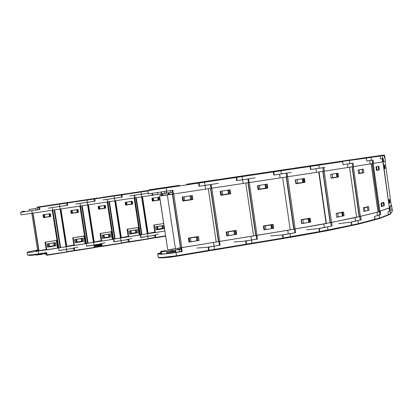 <?xml version="1.0" encoding="UTF-8"?>
<svg xmlns="http://www.w3.org/2000/svg" width="413" height="413" viewBox="0 0 413 413"><rect width="100%" height="100%" fill="white"/><g stroke="black" fill="none" stroke-linecap="round" stroke-linejoin="round"><path stroke-width="0.62" d="M42.792 253.696L42.849 254.052L41.579 254.413L36.344 255.1M38.698 250.655L35.879 250.944L38.646 250.314M37.588 249.989L27.862 251.997L27.181 252.472L29.679 252.384L58.574 247.924M59.529 250.531L70.824 248.698L77.969 247.067M46.783 255.26L47.149 255.224L47.072 254.873L74.139 250.722L46.845 255.265L46.333 254.95L47.072 254.873L46.715 252.606L32.849 254.728L27.449 254.971M44.418 253.386L44.635 254.124L46.173 253.938L44.594 254.134L44.258 253.825L46.122 253.597M46.034 253.055L33.881 255.089L31.212 255.384L31.14 254.924M28.853 255.115L28.905 255.456L31.187 255.219M38.801 207.259L39.498 206.768L39.534 207.15L38.801 207.259L39.158 209.536L39.896 209.427L20.65 212.287L22.013 212.086L21.925 211.523L22.219 211.477L24.434 211.151L24.284 211.755L39.158 209.53M20.665 212.287L21.068 214.92L21.466 214.874L172.551 192.19M52.776 210.212L52.363 207.558L67.711 205.261L48.435 208.126M37.433 209.184L37.201 207.187L38.982 206.877L37.015 207.285L36.969 207.558L38.807 207.28M24.284 211.75L22.013 212.086M24.197 211.188L21.925 211.523M35.797 209.448L35.647 208.472L34.857 208.586L29.106 209.448L29.266 210.424M45.838 246.721L46.013 247.857M63.065 247.206L67.526 246.468L60.102 247.624L54.186 209.99M46.323 249.813L45.002 242.204L56.788 240.345L58.021 247.97L59.379 247.795L58.114 247.521L52.255 210.289M46.271 249.88L38.719 250.784L46.142 249.426M45.032 242.199L56.705 240.34M45.162 242.452L46.339 249.911L46.71 249.875L45.487 242.126M45.203 242.452L46.339 249.911M56.307 240.423L57.567 248.146L57.918 248.063L56.705 240.356M101.102 244.475L100.411 244.573M99.874 245.771L100.973 245.905L98.753 246.489M99.848 245.632L101.257 245.472M101.278 245.59L99.858 245.673M94.128 246.251L99.745 245.002M59.735 247.712L86.085 243.541M94.045 245.73L101.856 244.253M87.066 246.127L99.311 244.109L105.047 242.71M99.91 246.003L94.288 247.289L101.34 246.003M97.236 245.379L94.102 246.091M58.001 247.908L57.619 246.009M74.459 250.815L74.841 250.779L74.779 250.428L101.474 246.329L74.526 250.82L74.02 250.5L74.779 250.428L74.423 248.177L59.513 250.417M80.432 206.051L80.019 203.418L95.176 201.146L75.904 204.017M66.958 205.369L66.607 203.108L148.014 190.956M85.352 242.596L85.207 241.626L85.305 242.617M73.535 242.328L73.71 243.453M90.519 242.834L94.928 242.106L87.556 243.252L81.733 205.85M73.659 243.464L72.724 237.836L84.36 236.004L85.553 243.624L86.88 243.412L85.667 243.133L79.9 206.128M73.937 245.477L66.508 246.365L73.844 245.012M72.827 237.821L72.869 238.084L72.822 237.8L84.262 235.999M72.869 238.084L73.209 239.963L72.9 238.084M74.03 245.498L73.163 239.963L74.03 245.498L74.407 245.461L73.204 237.759M83.885 236.076L85.124 243.753L85.46 243.675L84.267 236.019M87.215 243.334L113.245 239.21M113.885 241.796L125.531 239.943L131.783 238.394M101.789 246.422L102.181 246.385L102.135 246.034L128.458 241.992L101.882 246.427L101.355 246.112L102.135 246.034L101.784 243.799L87.045 246.014M107.731 201.942L107.328 199.324L122.294 197.084L103.028 199.954M94.401 201.26L94.066 198.854L94.763 198.524L94.376 198.581M111.98 237.377L112.393 237.31L112.321 236.716L112.217 236.195L111.809 236.262M117.628 238.513L121.985 237.795L114.669 238.931L108.934 201.756M88.181 204.884L93.968 242.049L101.252 241.125L100.096 233.526L111.587 231.714L112.573 239.215M112.687 238.833L114.029 239.086L112.723 239.297M93.947 242.003L101.2 240.66M100.183 233.51L100.225 233.773L100.178 233.495L111.479 231.714L112.186 236.2M100.844 237.996L100.282 233.773L101.35 241.109L101.753 241.104L100.566 233.448M111.438 233.882L111.809 233.851L111.448 233.918M114.344 239.008L140.069 234.94M140.704 234.894L141.096 237.485L140.756 237.563L153.584 235.405L158.065 234.109M128.779 242.09L129.176 242.054L129.145 241.703L155.107 237.707L128.841 242.095L128.345 241.781L129.145 241.703L128.799 239.473L114.236 241.672M114.169 241.677L113.869 241.713M134.69 197.889L134.292 195.287L148.355 193.181L129.816 195.938M121.505 197.202L121.154 194.931L121.871 194.477L121.474 194.538M139.202 233.051L139.031 231.946M144.395 234.248L148.701 233.526L141.437 234.667L135.789 197.713M115.361 200.795L121.055 237.738L128.226 236.825L127.121 229.267L138.469 227.48L139.496 234.992M139.553 234.553L140.843 234.816L139.553 235.023M121.04 237.692L128.211 236.36M127.194 229.236L138.35 227.48L138.391 227.759L138.35 227.496M127.194 229.256L128.324 236.814L128.675 236.814L127.591 229.194M138.004 227.553L139.166 235.142L139.506 235.064L138.391 227.759M141.138 234.739L164.797 231.079M155.427 237.811L165.572 236.205L155.329 237.816L154.999 237.49L155.815 237.418L155.479 235.209L141.081 237.377M148.262 193.191L147.978 190.713M142.196 196.758L147.818 233.495L154.86 232.581L153.812 225.059L163.646 223.51L153.868 225.033M147.792 233.438L154.885 232.111M153.868 225.054L154.958 232.571L155.298 232.571L154.271 224.987M372.123 160.198L372.593 163.543L383.285 161.741L382.815 158.515L380.507 158.881L380.115 156.083L384.255 155.505L384.627 158.169L384.978 158.107L384.627 158.174L384.105 155.231L381.917 155.35M383.166 161.767L389.294 207.491L389.996 207.372L391.539 205.266L391.194 205.06M388.313 214.579L390.528 213.753L390.146 210.997L390.445 210.563L390.099 210.64M391.539 205.266L391.983 208.281L391.684 208.756L392.056 211.41L391.684 208.756M379.485 212.571L380.43 212.334M380.388 212.024L379.392 212.06M383.269 161.71L385.412 161.199L384.952 158.112M379.49 212.581L380.435 212.354M379.402 211.373L389.278 208.028L389.717 207.734L389.299 207.538M374.958 219.241L379.433 218.11L379.031 215.23L380.75 214.59L379.717 214.646M379.784 214.708L379.32 211.389L379.784 214.708M389.702 207.775L390.166 210.945L387.921 211.931L388.313 214.76L387.962 215.219L388.308 214.693M380.327 211.585L379.351 211.745M352.583 166.759L372.578 163.553L372.108 160.192L366.739 161.024L373.104 160.043L373.574 163.403M373.528 163.083L372.547 163.228M383.615 161.659L383.166 158.447L380.507 158.881L380.105 156.031L379.645 155.68L381.648 155.391M373.357 161.85L372.376 161.999M372.361 163.584L372.696 163.533M377.926 211.797L389.351 207.894L382.913 161.813M338.779 223.691L350.885 222.096L361.143 219.871L351.189 222.137L351.432 225.648L327.891 230.604M359.744 216.505L377.337 212.23L379.289 211.394M379.273 211.487L379.738 214.848L374.488 216.453L374.73 219.809L358.159 224.171M172.835 194.069L159.485 196.061L173.445 193.996L172.871 190.217L148.443 193.831L147.921 190.656L148.272 190.599L342.754 161.586L343.038 164.642L353.125 163.109L353.621 166.604M371.328 160.321L370.926 157.42L366.341 158.096L366.698 161.029M356.61 217.223L377.957 212.008L371.194 163.801M306.683 229.824L318.722 228.539L331.345 226.133M331.283 226.169L330.772 222.586L359.615 216.52M324.917 167.363L310.576 169.552L323.787 167.559L324.303 171.163L352.687 166.738L352.191 163.254M323.508 171.276L324.303 171.163M352.521 163.187L343.038 164.642L342.599 161.555L342.196 161.153L318.382 164.679M323.312 171.307L322.93 167.688M326.089 223.49L356.631 217.352L349.543 167.255M270.768 235.937L282.559 234.868L295.042 232.736M294.887 232.793L294.371 229.127L330.643 222.602M331.278 226.143L319.048 228.58L319.368 232.178L290.499 237.336L319.347 232.183M291.191 172.433L273.809 175.081L286.994 173.099L287.525 176.774L323.441 171.287M286.947 176.852L287.525 176.774M309.032 166.072L273.174 171.41M286.684 176.893L280.138 177.895L279.606 174.209M290.241 229.809L326.105 223.593L318.722 172.025M234.161 241.946L243.04 241.275L257.397 239.112L256.736 239.163L256.199 235.477L294.252 229.143M294.882 232.767L282.518 234.971L282.905 238.606L283.333 238.002M237.181 180.569L248.554 178.87L249.096 182.577L280.138 177.895M248.383 182.68L249.096 182.577M272.343 171.529L237.16 176.779M253.567 235.849L290.256 229.902L282.657 177.513M196.898 248.058L206.887 247.289L219.463 245.301M218.967 241.559L256.132 235.456M256.736 239.127L245.673 241.042L246.096 244.708L246.535 244.093M218.415 183.341L199.056 186.294L211.053 184.492L211.611 188.235L248.445 182.67L247.898 178.968M210.935 188.328L211.611 188.235M255.1 177.843L236.768 180.636L237.181 180.574L236.711 177.383L236.102 176.934L198.452 182.546L235.317 177.048M216.221 241.966L253.572 235.916L245.807 183.073M164.942 250.758L161.994 251.156L161.793 251.429L162.49 251.589L165.365 251.119L164.947 250.758M181.095 248.832L176.496 249.901L181.152 249.189M175.52 250.598L167.962 252.24L170.073 252.353L175.67 251.6M168.127 253.277L168.489 253.448M175.535 250.717L169.278 252.038L175.649 251.476M160.879 252.482L157.554 253.933L161.111 254.258L170.461 253.355L182.123 251.522L181.508 251.569L180.946 247.821L218.859 241.569M181.477 251.367L173.398 252.792L163.822 253.897L159.211 253.768L159.439 253.319L160.915 252.73M176.743 248.44L180.946 247.846M165.995 250.629L160.75 251.393L161.349 251.765L163.853 251.543L166.367 250.996L166 250.624M181.08 248.74L175.432 250.066L181.168 249.302M166.568 251.341L173.109 250.175M168.179 252.085L166.723 252.374M161.07 253.768L160.435 253.985M173.083 250.035L166.542 251.192M219.458 245.276L208.162 247.227L208.627 250.923L209.071 250.299L176.537 255.74L176.552 256.241L170.543 257.123L162.206 257.888L159.372 257.82L158.669 257.366M178.452 248.156L216.231 242.033L208.291 188.736M152.165 195.153L157.921 194.316L157.642 192.494M164.229 191.513L164.488 193.253L166.8 192.923M166.532 191.167L166.806 193.021L172.546 192.169M173.445 193.996L210.981 188.323L210.424 184.585M159.588 196.056L167.73 249.746L173.202 249.008L180.496 247.826L172.397 194.141M161.746 195.494L172.799 193.836L161.777 195.726M74.175 250.748L63.143 252.658L74.175 250.748M74.164 250.743L63.659 252.575M66.07 246.809L66.834 251.703L74.004 250.397M66.901 252.054L47.149 255.224M70.515 202.081L48.827 205.318M48.739 205.344L70.592 202.086L48.755 205.385M58.021 204.007L39.132 206.825M60.153 209.102L59.379 204.187L66.607 203.113L67.304 202.618L66.927 202.675M39.896 209.427L39.534 207.15L59.379 204.187L59.333 203.81L66.891 202.685M52.885 210.196L58.77 247.619M99.884 245.854L100.948 245.895L100.328 246.215L101.009 245.885M100.22 245.647L101.273 245.549M101.505 246.355L91.108 248.167M101.939 244.775L99.755 245.017M99.817 245.405L101.221 245.245M94.345 247.645L74.841 250.779M97.53 198.054L75.997 201.265M76.002 201.317L97.582 198.059L75.951 201.286M87.711 204.956L86.89 199.696L94.34 198.591M67.304 202.618L86.89 199.696L67.304 202.618L67.711 205.261M80.509 206.041L86.307 243.236M128.489 242.018L117.684 243.897L128.489 242.018M128.479 242.008L118.206 243.815M120.658 238.11L121.401 242.942L128.329 241.672M121.437 243.293L102.181 246.385M124.184 194.074L102.873 197.269M124.256 194.079L102.925 197.259L124.334 194.11M112.821 195.829L121.437 194.549M114.922 200.863L114.102 195.638L94.763 198.524L95.176 201.146M107.788 201.936L113.492 238.905M112.873 238.802L107.194 202.024M155.133 237.733L144.968 239.514M147.436 233.846L148.169 238.647L154.983 237.387M148.195 238.998L129.176 242.049M147.983 190.512L129.506 193.284M147.973 190.589L139.708 191.818M141.788 196.82L140.967 191.632L121.871 194.477L122.294 197.084M134.721 197.884L140.337 234.63M139.739 234.522L134.148 197.972M155.835 237.769L155.815 237.418L165.52 235.864M162.562 195.364L162.314 193.728M161.318 193.883L161.602 195.752M161.044 195.834L160.76 193.965M392.025 211.193L392.35 210.924L391.968 208.343M383.512 155.081L379.47 155.706M383.832 155.123L384.467 155.195L384.611 155.458L384.255 155.51M383.966 155.107L382.985 155.242M390.12 214.27L388.266 214.997L390.399 214.135L392.061 211.43M380.471 155.484L370.657 156.94M382.815 158.515L382.304 155.489L379.578 155.691M376.599 219.329L374.859 219.706L379.129 218.616L379.433 218.11L388.323 214.708L387.941 211.921M379.031 218.637L374.859 219.706M369.723 157.028L323.265 163.956M380.115 156.083L370.926 157.42L370.43 157.007L370.869 156.945L370.502 157.007M319.234 168.251L318.769 165.035L318.402 164.679L366.285 158.107L365.851 157.678L370.389 157.007L348.97 160.151M380.136 156.078L379.599 155.68L370.384 157.012M351.773 225.028L357.658 223.861L374.89 219.318M356.992 224.465L351.613 225.55M358.03 224.207L351.649 225.513L358.03 224.207M357.963 220.681L358.391 223.732L358.061 224.202M350.162 159.903L323.374 163.894L350.983 159.79M344.292 160.848L349.63 160.058M349.894 163.605L349.455 160.538L349.006 160.151L365.83 157.678L366.362 158.096M319.776 231.543L351.747 225.121L351.36 222.101M328.733 230.428L319.59 232.075M327.643 227.016L327.937 230.583L319.631 232.039M329.171 230.34L319.564 232.096L329.202 230.33M322.558 163.987L293.973 168.261M293.875 168.287L323.343 163.878L293.896 168.323M315.558 165.102L318.934 164.601M283.344 237.96L319.729 231.585M292.554 236.969L283.158 238.497M290.458 237.341L283.199 238.466L290.515 237.33L290.143 233.701M293.091 236.876L283.132 238.518L293.116 236.871M289.492 168.896L259.983 173.315M259.891 173.341L289.596 168.896L259.937 173.383M310.875 169.506L310.38 166.398M281.47 173.93L280.742 170.28L309.827 165.954M310.576 169.552L309.843 165.949L310.426 166.393M246.54 244.057L283.261 238.053L282.9 234.904M254.542 243.309L246.355 244.599M251.961 243.737L246.391 244.563L252.002 243.711L251.001 236.381M255.146 243.211L246.329 244.615L255.167 243.205M253.396 174.281L223.753 178.715M223.66 178.741L253.499 174.281L223.707 178.777M274.191 175.019L273.716 171.865M243.216 183.465L242.039 176.067L236.148 176.929L273.127 171.416M273.809 175.081L273.138 171.41L273.731 171.86M209.071 250.263L246.447 244.15L246.086 240.975M217.269 249.488L208.885 250.805M213.583 242.519L214.626 249.906L208.921 250.774L246.102 244.708L214.61 249.927M217.899 249.385L208.864 250.82L217.919 249.38M216.696 179.753L186.841 184.219M186.815 184.281L216.799 179.753L186.722 184.255M205.622 189.139L204.44 181.674L200.537 182.236M236.768 180.636L236.107 176.934M179.319 255.781L163.409 257.831M158.055 256.932L158.928 257.402L162.841 257.397L176.537 255.74L176.052 252.524M179.97 255.673L170.383 257.185L162.448 257.882M176.558 256.236L208.622 250.918L176.552 256.241L163.563 257.826L158.422 257.593L157.606 254.005M179.381 185.313L149.083 189.83M166.769 191.136L166.134 187.363L149.129 189.846L179.485 185.318L149.016 189.866M148.742 189.99L163.032 187.827M147.968 190.651L148.711 190.016L166.14 187.363L148.825 189.99M197.626 182.67L198.405 182.551M199.5 186.222L199.009 182.949L198.41 182.551L199.056 186.294M94.149 246.37L96.565 246.003M97.458 245.88L102.032 245.379M392.061 211.456L392.329 210.991M383.579 155.092L382.944 155.247M370.44 157.007L383.889 155.133L384.255 155.505M374.643 219.855L374.973 219.38L374.56 216.438M327.876 230.614L351.36 225.668L351.783 225.1M327.834 230.619L319.631 232.044M321.066 164.286L309.874 165.949M319.368 232.178L319.786 231.6L319.342 228.528M179.996 255.668L170.326 257.191L162.355 257.888M48.982 243.706L49.4 246.349L54.082 245.606L54.671 245.461L54.258 242.823L48.471 243.737L53.664 242.963L54.082 245.606M53.664 242.963L54.258 242.823M48.471 243.737L48.884 246.375L49.4 246.349M54.444 242.746L54.939 245.9M48.269 243.722L48.765 246.881M44.805 217.228L49.498 216.515L49.08 213.867L44.387 214.574L44.805 217.228L44.294 217.29L43.881 214.652M49.498 216.515L50.097 216.407L49.684 213.774M44.134 217.506L43.685 214.677M50.319 216.567L49.875 213.743M31.786 213.366L37.593 250.03L38.574 249.87M53.344 210.114L53.814 210.041M50.763 216.5L43.453 217.61L43.009 214.781M60.102 247.624L59.379 247.795M50.763 216.515L50.319 213.676L42.957 214.791L43.406 217.63L50.763 216.515M55.967 245.792L55.461 242.586L46.958 243.928L47.469 247.139L55.967 245.792M57.521 248.151L46.71 249.875M47.015 243.918L47.469 247.139M57.046 242.508L57.918 248.063M55.956 245.74L47.51 247.077M57.583 245.472L56.746 240.624M76.658 239.334L77.066 241.961L81.686 241.228L82.233 241.089L81.826 238.466L76.111 239.37L81.278 238.6L81.686 241.228M81.278 238.6L81.826 238.466M76.111 239.37L76.524 241.992L77.066 241.961M82.011 238.389L82.497 241.522M75.915 239.354L76.405 242.493M72.543 213.015L77.174 212.313L76.766 209.68L72.13 210.382L72.543 213.015L72.001 213.082L71.594 210.46M77.174 212.313L77.732 212.215L77.324 209.597M71.841 213.304L71.403 210.491M77.954 212.375L77.515 209.567M84.329 236.009L85.032 240.505L84.324 236.009M80.907 205.968L81.382 205.896M71.17 213.402L70.731 210.594L77.985 209.494L78.424 212.318L71.16 213.418L70.716 210.594M72.734 237.831L73.478 242.338M87.556 243.252L86.88 243.412M78.424 212.318L71.16 213.418M83.545 241.409L83.049 238.224L74.655 239.55L75.156 242.741L83.545 241.409M85.083 243.758L74.407 245.461M74.676 239.55L75.156 242.741M85.445 243.577L85.15 241.636L85.45 243.577M84.598 238.151L85.46 243.675M83.54 241.357L75.166 242.689M85.068 241.109L84.309 236.277M103.978 235.012L104.381 237.625L108.944 236.902L109.45 236.768L109.047 234.166L103.405 235.059L108.542 234.295L108.944 236.902M108.542 234.295L109.047 234.166M103.405 235.059L103.808 237.666L104.381 237.625M109.228 234.088L109.708 237.207M103.209 235.038L103.694 238.162M99.931 208.859L104.504 208.167L104.097 205.55L99.523 206.242L99.931 208.859L99.357 208.932L98.955 206.324M104.504 208.167L105.016 208.075L104.613 205.473M99.197 209.148L98.769 206.355M105.232 208.235L104.799 205.442M108.123 201.869L108.604 201.802M105.274 205.369L105.702 208.162L98.557 209.246M112.357 237.315L112.651 239.21M114.669 238.931L114.029 239.086M105.733 208.167L105.3 205.364L98.129 206.454L98.562 209.257L105.702 208.162M110.782 237.088L110.292 233.923L102.006 235.229L102.496 238.404L110.782 237.088L110.261 233.928M111.118 231.786L112.295 239.421L101.753 241.104M112.279 239.303L112.579 239.256L112.284 237.325M100.994 239.122L101.35 241.042M110.741 237.041L102.486 238.353M101.02 239.117L101.319 241.047M112.202 236.799L111.747 233.872M111.742 233.835L111.448 231.92L111.143 231.967M130.957 230.753L131.355 233.345L135.856 232.633L136.321 232.509L135.929 229.917L130.353 230.8L135.459 230.041L135.856 232.633M135.459 230.041L135.929 229.917M130.353 230.8L130.751 233.391L131.355 233.345M136.104 229.845L136.579 232.942M130.162 230.784L130.637 233.882M126.967 204.755L131.484 204.068L131.086 201.467L126.569 202.153L126.967 204.755L126.373 204.833L125.975 202.241M131.484 204.068L131.953 203.986L131.561 201.399M126.213 205.049L125.789 202.272M132.17 204.141L131.747 201.368M132.212 201.301L132.635 204.074L125.619 205.137M141.437 234.667L140.843 234.816M134.638 195.235L135.036 197.827L135.485 197.76M132.702 204.074L132.274 201.291L125.191 202.36L125.619 205.153L132.635 204.074M137.674 232.818L137.188 229.669L129.006 230.965L129.491 234.119L137.674 232.818L137.126 229.68L137.586 232.782M139.166 235.142L128.758 236.799M137.596 232.777L129.481 234.068L129.006 230.965M139.506 235.064L138.634 229.587M157.596 226.541L157.988 229.122L162.438 228.415L162.861 228.296L162.469 225.725L156.966 226.592L162.046 225.839L162.438 228.415M162.046 225.839L162.469 225.725M156.966 226.592L157.358 229.169L157.988 229.122M162.645 225.648L163.114 228.73M156.775 226.577L157.245 229.659M153.672 200.703L158.133 200.026L157.74 197.44L153.28 198.116L153.672 200.703L153.047 200.785L152.655 198.209M158.133 200.026L158.561 199.949L158.169 197.378M152.887 200.997L152.469 198.235M158.773 200.104L158.355 197.347M158.814 197.28L159.232 200.037L152.335 201.079M161.354 191.942L161.638 193.826L162.03 193.764M159.33 200.031L158.912 197.264L151.917 198.323L152.335 201.095L159.232 200.037M164.229 228.601L163.754 225.472L155.67 226.752L156.15 229.886L164.229 228.601L163.651 225.493M164.792 231.058L155.422 232.55M164.121 228.57L156.14 229.834M389.134 199.67L389.81 202.788L389.413 203.165M389.371 199.649L389.082 199.99L389.526 203.144M384.668 168.37L384.988 168.241L384.549 165.097L384.224 165.2L384.555 168.385M385.086 161.282L391.209 205.158L389.542 207.409M389.423 203.268L388.953 199.882L389.454 199.298L389.918 202.649L389.423 203.268M384.116 165.236L384.591 168.638L385.143 168.416L384.673 165.055L384.116 165.236M384.57 168.499L385.143 168.416M382.417 202.711L383.269 202.675L383.734 205.958L381.555 206.598M383.269 202.675L381.664 203.201L382.128 206.51M381.664 203.201L381.091 203.294M377.028 170.084L378.664 169.764L378.205 166.465L376.563 166.764L377.028 170.084L376.455 170.171M381.571 206.696L381.07 203.15L383.863 202.236L384.353 205.746L381.571 206.696M375.99 166.873L376.491 170.435L379.33 169.872L378.84 166.346L375.99 166.873M383.713 205.819L384.353 205.746M376.48 170.368L378.158 169.862M378.179 170.032L379.33 169.872M363.399 207.832L367.436 207.032L367.916 210.46L363.894 211.327M367.436 207.032L364.452 207.734L364.937 211.182M364.452 207.734L363.404 207.884M359.589 173.223L362.599 172.706L362.113 169.263L359.098 169.769L359.589 173.223L358.541 173.377M363.905 211.43L363.383 207.734L368.551 206.515L369.067 210.181L363.905 211.43M358.056 169.939L358.577 173.651L363.801 172.748L363.28 169.072L358.056 169.939M367.513 206.763L368.009 210.274L369.067 210.181M358.572 173.61L362.743 172.892L362.232 169.247M362.743 172.892L363.801 172.748M341.938 212.53L336.208 213.536L341.856 212.427L342.444 216.076L336.714 217.104M337.695 213.366L338.201 216.923M342.031 212.251L342.553 215.927M337.049 177.208L336.512 173.429M332.615 177.698L336.889 177.007L336.383 173.445L332.104 174.126L332.615 177.698L331.128 177.91M336.729 217.217L336.187 213.397L343.549 211.952L344.086 215.746L336.729 217.217M330.622 174.363L331.169 178.194L338.583 176.991L338.04 173.186L330.622 174.363M342.702 212.117L343.224 215.792L344.086 215.746M343.224 215.792L342.423 215.953M331.164 178.163L337.726 177.1L337.189 173.321M337.726 177.1L338.583 176.991M308.134 218.771L301.402 219.83L308.532 218.601L308.134 218.771L308.656 222.4L301.624 223.51M302.92 219.67L303.441 223.309M308.532 218.601L309.053 222.225L308.656 222.4M301.402 219.83L301.929 223.459M301.139 219.711L301.686 223.5M308.748 218.405L309.291 222.184M295.945 183.728L295.383 179.841M303.586 182.541L303.023 178.669M302.786 178.705L303.307 182.319L297.659 183.227L296.147 183.434L295.625 179.805M302.899 182.412L302.373 178.767L297.133 179.572L297.659 183.227M301.64 223.619L301.077 219.721L310.122 218.167L310.684 222.049L301.64 223.619M295.321 179.851L295.889 183.77L304.97 182.355L304.412 178.452L295.321 179.851M309.574 218.26L310.117 222.039L310.684 222.049M310.117 222.039L309.053 222.225M309.533 218.265L310.08 222.044M304.376 182.417L303.818 178.545M295.884 183.739L304.417 182.412L303.86 178.54M304.417 182.412L304.97 182.355M270.964 225.002L264 226.03L271.64 224.791L270.964 225.002L271.501 228.678L263.964 229.798M265.368 225.906L265.91 229.587M271.64 224.791L272.177 228.461L271.501 228.678M264 226.03L264.537 229.705M263.716 225.906L264.279 229.747M271.873 224.584L272.43 228.42M258.393 189.51L257.815 185.576M266.571 188.261L265.998 184.337M265.74 184.374L266.277 188.039L259.973 189.03L258.61 189.211L258.073 185.54M265.585 188.173L265.048 184.482L259.431 185.334L259.973 189.03M263.979 229.902L263.401 225.957L273.101 224.388L273.674 228.322L263.979 229.902M257.5 185.628L258.079 189.588L267.81 188.101L267.232 184.146L257.5 185.628M272.761 224.44L273.318 228.275L273.674 228.322M273.318 228.275L272.177 228.461M258.073 189.562L267.464 188.127L266.891 184.198M267.464 188.127L267.81 188.101M233.928 231.001L226.913 232.034L234.692 230.774L233.928 231.001L234.481 234.708L226.809 235.849M228.234 231.92L228.787 235.632M234.692 230.774L235.24 234.476L234.481 234.708M226.913 232.034L227.46 235.74M226.629 231.91L227.202 235.782M234.93 230.568L235.498 234.434M221.182 195.204L220.594 191.234M229.509 193.929L228.921 189.97M228.663 190.006L229.21 193.702L222.721 194.724L221.404 194.895L220.852 191.193M228.435 193.852L227.883 190.125L222.168 190.997L222.721 194.724M226.825 235.952L226.231 231.977L236.107 230.377L236.695 234.347L226.825 235.952M220.196 191.296L220.79 195.292L230.697 193.774L230.108 189.789L220.196 191.296M235.833 230.423L236.406 234.285L236.695 234.347M236.406 234.285L235.24 234.476M220.785 195.261L230.418 193.79L229.829 189.83M230.418 193.79L230.697 193.774M196.227 237.108L189.154 238.151L197.078 236.866L196.227 237.108L196.789 240.846L188.978 242.008M190.429 238.048L190.992 241.791M197.078 236.866L197.636 240.598L196.789 240.846M189.154 238.151L189.717 241.889M188.865 238.027L189.453 241.93M197.316 236.659L197.899 240.557M183.295 200.997L182.696 196.991M191.777 199.701L191.178 195.705M190.909 195.747L191.472 199.474L184.787 200.522L183.522 200.687L182.959 196.955M190.605 199.634L190.042 195.876L184.224 196.758L184.787 200.522M188.994 242.116L188.39 238.105L198.441 236.473L199.045 240.48L188.994 242.116M182.216 197.063L182.825 201.095L192.907 199.551L192.308 195.53L182.216 197.063M159.485 196.061L167.73 249.746M198.24 236.51L199.045 240.48M198.823 240.407L197.636 240.598M182.82 201.069L192.701 199.556L192.102 195.566M59.131 250.619L58.718 247.981M38.249 251.243L38.667 253.897M47.201 243.887L47.696 247.051M47.676 247.051L47.175 243.892L47.676 247.051M32.24 213.299L31.816 210.64M60.086 209.112L65.972 246.623M54.686 209.918L60.597 247.542M33.045 213.18L38.967 250.567M86.689 246.215L86.281 243.593M93.534 242.436L94.293 247.294M74.815 239.525L75.305 242.668M75.28 242.668L74.789 239.53L75.28 242.668M87.608 204.972L93.4 242.255M82.223 205.772L88.046 243.169M60.933 208.983L66.761 246.143M84.278 236.014L85.063 240.5M113.787 239.199L114.184 241.775M113.895 241.858L113.492 239.256M102.083 235.219L102.563 238.337M102.047 235.224L102.538 238.342M114.783 200.883L120.488 237.94M109.414 201.683L115.144 238.848M88.47 204.843L94.205 241.775M100.514 235.637L101.366 241.14L100.514 235.637M100.818 238.002L100.127 233.521M140.756 237.563L140.363 234.971M141.618 196.846L147.234 233.675M136.259 197.641L141.907 234.584M115.655 200.749L121.303 237.46M127.519 231.368L128.36 236.84M164.069 228.575L163.6 225.498M163.62 225.498L164.09 228.575L163.62 225.493M161.029 191.993L161.313 193.883M168.117 192.861L168.365 194.497M162.774 193.656L163.027 195.297M142.5 196.712L148.066 233.195M154.188 227.155L155.014 232.591M169.01 192.726L169.258 194.368M389.996 207.372L390.445 210.563M391.534 205.271L391.963 208.348M380.28 211.249L380.75 214.59M389.072 208.106L389.521 211.337M382.614 161.865L382.159 158.623M373.207 163.46L379.908 211.265M372.361 163.605L379.067 211.425M372.154 163.641L378.86 211.466M360.219 219.959L359.728 216.505L360.208 219.974M360.652 216.391L361.143 219.871M377.007 212.313L377.482 215.689M352.206 163.249L352.697 166.738M370.224 163.961L369.743 160.564M366.285 158.107L366.698 161.034M353.378 166.64L360.404 216.381M352.351 166.795L359.382 216.551M352.098 166.842L359.129 216.593M331.634 222.499L332.145 226.081M355.004 217.739L355.5 221.244M342.692 215.901L342.17 212.225M347.896 167.513L347.395 163.987M336.652 173.403L337.189 177.187M324.226 171.173L331.551 222.462M323.09 171.343L330.415 222.628M322.806 171.39L330.137 222.669M319.017 171.984L326.373 223.433M295.099 229.081L295.625 232.731M323.88 224.032L324.396 227.635M310.034 222.055L309.492 218.276L310.044 222.049M316.482 172.371L315.96 168.741M303.772 178.55L304.329 182.427L303.782 178.55M287.634 176.754L295.197 229.014M286.493 176.919L294.056 229.158M286.209 176.965L293.772 229.189M251.976 243.737L282.905 238.606L251.982 243.732M256.855 235.42L257.397 239.112M287.753 230.356L288.284 234.016M249.313 182.546L257.062 235.343M248.218 182.701L255.967 235.467M247.945 182.747L255.693 235.498M219.546 241.538L220.098 245.26M211.859 188.199L219.783 241.455M210.78 188.354L218.704 241.574M210.511 188.395L218.431 241.605M180.29 249.375L180.233 249.008M178.034 249.395L177.869 248.321M161.684 253.995L161.349 251.765M175.303 250.624L175.014 248.724M179.578 251.744L179.268 249.695M181.555 247.769L182.123 251.522M152.459 193.258L152.738 195.096M166.315 191.204L166.584 192.954M170.347 190.599L170.626 192.463M173.723 193.95L181.828 247.676M172.66 194.1L180.76 247.795M167.311 194.905L175.437 248.652M36.349 255.12L36.292 254.764M27.046 252.426L27.465 255.043M44.196 253.427L44.258 253.825M46.333 254.95L45.982 252.725M28.709 255.126L28.755 255.404M37.206 209.221L36.948 207.558M39.493 206.768L59.333 203.81M21.874 212.106L21.786 211.544M32.772 213.222L38.719 250.784M74.02 250.5L73.674 248.296M60.654 209.024L66.508 246.365M113.849 239.179L114.251 241.781M101.355 246.112L101.02 243.918M94.763 198.524L114.102 195.638M128.35 241.781L128.015 239.602M121.871 194.477L140.967 191.632M154.999 237.501L154.674 235.338M168.7 192.773L168.948 194.409M385.386 161.194L384.591 155.464M379.759 214.677L379.299 211.389M379.211 218.58L387.962 215.219M358.128 224.187L374.565 219.876M286.261 173.212L286.787 176.878M219.463 245.312L218.911 241.59M167.977 252.312L168.137 253.36M166.914 253.623L166.501 250.913M161.106 254L160.745 251.605M173.223 250.928L172.933 249.044M175.793 252.415L175.442 250.082M208.606 247.155L209.076 250.304M164.994 251.233L164.942 250.918M151.891 193.341L152.165 195.163M172.267 190.31L172.835 194.079"/></g></svg>
